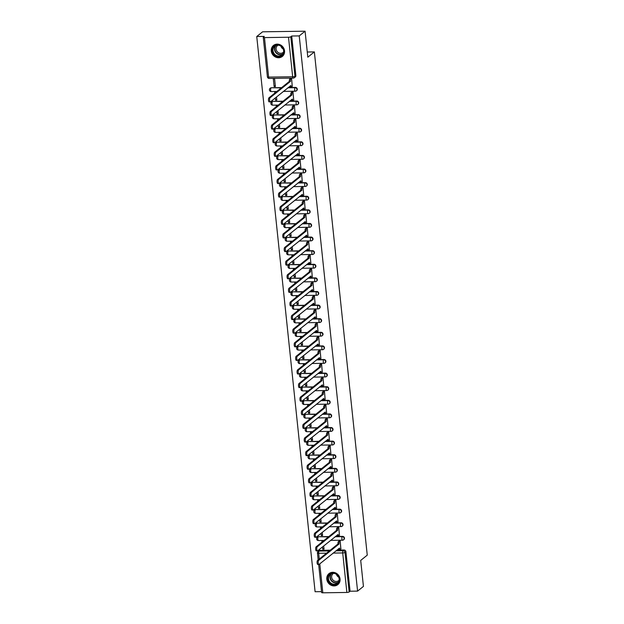 <?xml version="1.0" encoding="UTF-8"?>
<svg xmlns="http://www.w3.org/2000/svg" width="624" height="624" viewBox="0 0 624 624"><rect width="100%" height="100%" fill="white"/><g stroke="black" fill="none" stroke-linecap="round" stroke-linejoin="round"><path stroke-width="0.94" d="M296.556 90.683A1.81 1.646 -128.8 0 0 295.409 87.415L295.09 87.672A1.81 1.646 51.2 0 1 296.4 90.823A1.81 1.646 51.2 0 1 295.456 91.159A1.81 0.616 -90.8 0 1 295.292 91.221A1.81 0.616 -90.8 0 1 294.684 89.887A1.81 0.616 89.2 0 1 295.09 87.672L287.929 87.773M297.983 104.286A1.81 1.646 -128.8 0 0 296.837 101.018L296.517 101.275A1.81 1.646 51.2 0 1 297.835 104.426A1.81 1.646 51.2 0 1 296.884 104.762A1.81 0.616 -90.8 0 1 296.728 104.832A1.81 0.616 -90.8 0 1 296.111 103.49A1.81 0.616 89.2 0 1 296.517 101.275L289.357 101.377M299.419 117.889A1.81 1.646 -128.8 0 0 298.272 114.621L297.944 114.878A1.81 1.646 51.2 0 1 299.263 118.037A1.81 1.646 51.2 0 1 298.311 118.373A1.81 0.616 -90.8 0 1 298.155 118.435A1.81 0.616 -90.8 0 1 297.539 117.101A1.81 0.616 89.2 0 1 297.944 114.878L290.784 114.988M300.846 131.5A1.81 1.646 -128.8 0 0 299.699 128.224L299.38 128.489A1.81 1.646 51.2 0 1 300.69 131.641A1.81 1.646 51.2 0 1 299.746 131.976A1.81 0.616 -90.8 0 1 299.582 132.038A1.81 0.616 -90.8 0 1 298.974 130.705A1.81 0.616 89.2 0 1 299.38 128.489L292.219 128.591M302.273 145.103A1.81 1.646 -128.8 0 0 301.127 141.835L300.807 142.093A1.81 1.646 51.2 0 1 302.125 145.244A1.81 1.646 51.2 0 1 301.174 145.579A1.81 0.616 -90.8 0 1 301.018 145.642A1.81 0.616 -90.8 0 1 300.401 144.308A1.81 0.616 89.2 0 1 300.807 142.093L293.647 142.194M303.709 158.707A1.81 1.646 -128.8 0 0 302.562 155.438L302.234 155.696A1.81 1.646 51.2 0 1 303.553 158.847A1.81 1.646 51.2 0 1 302.601 159.19A1.81 0.616 -90.8 0 1 302.445 159.253A1.81 0.616 -90.8 0 1 301.829 157.919A1.81 0.616 89.2 0 1 302.234 155.696L295.074 155.805M305.136 172.318A1.81 1.646 -128.8 0 0 303.989 169.042L303.67 169.307A1.81 1.646 51.2 0 1 304.98 172.458A1.81 1.646 51.2 0 1 304.036 172.793A1.81 0.616 -90.8 0 1 303.872 172.856A1.81 0.616 -90.8 0 1 303.264 171.522A1.81 0.616 89.2 0 1 303.67 169.307L296.509 169.408M306.563 185.921A1.81 1.646 -128.8 0 0 305.417 182.653L305.097 182.91A1.81 1.646 51.2 0 1 306.415 186.061A1.81 1.646 51.2 0 1 305.464 186.397A1.81 0.616 -90.8 0 1 305.308 186.459A1.81 0.616 -90.8 0 1 304.691 185.125A1.81 0.616 89.2 0 1 305.097 182.91L297.937 183.011M307.999 199.524A1.81 1.646 -128.8 0 0 306.852 196.256L306.524 196.513A1.81 1.646 51.2 0 1 307.843 199.664A1.81 1.646 51.2 0 1 306.891 200A1.81 0.616 -90.8 0 1 306.735 200.07A1.81 0.616 -90.8 0 1 306.119 198.728A1.81 0.616 89.2 0 1 306.524 196.513L299.364 196.615M309.426 213.127A1.81 1.646 -128.8 0 0 308.279 209.859L307.96 210.116A1.81 1.646 51.2 0 1 309.27 213.275A1.81 1.646 51.2 0 1 308.326 213.611A1.81 0.616 -90.8 0 1 308.162 213.673A1.81 0.616 -90.8 0 1 307.554 212.339A1.81 0.616 89.2 0 1 307.96 210.116L300.799 210.226M310.853 226.738A1.81 1.646 -128.8 0 0 309.707 223.462L309.387 223.727A1.81 1.646 51.2 0 1 310.705 226.879A1.81 1.646 51.2 0 1 309.754 227.214A1.81 0.616 -90.8 0 1 309.598 227.276A1.81 0.616 -90.8 0 1 308.981 225.943A1.81 0.616 89.2 0 1 309.387 223.727L302.227 223.829M312.289 240.341A1.81 1.646 -128.8 0 0 311.142 237.073L310.814 237.331A1.81 1.646 51.2 0 1 312.133 240.482A1.81 1.646 51.2 0 1 311.181 240.817A1.81 0.616 -90.8 0 1 311.025 240.88A1.81 0.616 -90.8 0 1 310.409 239.546A1.81 0.616 89.2 0 1 310.814 237.331L303.654 237.432M313.716 253.945A1.81 1.646 -128.8 0 0 312.569 250.676L312.25 250.934A1.81 1.646 51.2 0 1 313.56 254.085A1.81 1.646 51.2 0 1 312.616 254.428A1.81 0.616 -90.8 0 1 312.452 254.491A1.81 0.616 -90.8 0 1 311.844 253.157A1.81 0.616 89.2 0 1 312.25 250.934L305.089 251.043M315.143 267.556A1.81 1.646 -128.8 0 0 313.997 264.28L313.677 264.545A1.81 1.646 51.2 0 1 314.995 267.696A1.81 1.646 51.2 0 1 314.044 268.031A1.81 0.616 -90.8 0 1 313.888 268.094A1.81 0.616 -90.8 0 1 313.271 266.76A1.81 0.616 89.2 0 1 313.677 264.545L306.517 264.646M316.579 281.159A1.81 1.646 -128.8 0 0 315.432 277.883L315.104 278.148A1.81 1.646 51.2 0 1 316.423 281.299A1.81 1.646 51.2 0 1 315.471 281.635A1.81 0.616 -90.8 0 1 315.315 281.697A1.81 0.616 -90.8 0 1 314.699 280.363A1.81 0.616 89.2 0 1 315.104 278.148L307.944 278.249M318.006 294.762A1.81 1.646 -128.8 0 0 316.859 291.494L316.54 291.751A1.81 1.646 51.2 0 1 317.85 294.902A1.81 1.646 51.2 0 1 316.906 295.238A1.81 0.616 -90.8 0 1 316.742 295.3A1.81 0.616 -90.8 0 1 316.134 293.966A1.81 0.616 89.2 0 1 316.54 291.751L309.379 291.853M319.433 308.365A1.81 1.646 -128.8 0 0 318.287 305.097L317.967 305.354A1.81 1.646 51.2 0 1 319.285 308.513A1.81 1.646 51.2 0 1 318.334 308.849A1.81 0.616 -90.8 0 1 318.178 308.911A1.81 0.616 -90.8 0 1 317.561 307.577A1.81 0.616 89.2 0 1 317.967 305.354L310.807 305.464M320.869 321.976A1.81 1.646 -128.8 0 0 319.722 318.7L319.394 318.965A1.81 1.646 51.2 0 1 320.713 322.117A1.81 1.646 51.2 0 1 319.761 322.452A1.81 0.616 -90.8 0 1 319.605 322.514A1.81 0.616 -90.8 0 1 318.989 321.181A1.81 0.616 89.2 0 1 319.394 318.965L312.234 319.067M322.296 335.579A1.81 1.646 -128.8 0 0 321.149 332.311L320.83 332.569A1.81 1.646 51.2 0 1 322.14 335.72A1.81 1.646 51.2 0 1 321.196 336.055A1.81 0.616 -90.8 0 1 321.032 336.118A1.81 0.616 -90.8 0 1 320.424 334.784A1.81 0.616 89.2 0 1 320.83 332.569L313.669 332.67M323.723 349.183A1.81 1.646 -128.8 0 0 322.577 345.914L322.257 346.172A1.81 1.646 51.2 0 1 323.575 349.323A1.81 1.646 51.2 0 1 322.624 349.666A1.81 0.616 -90.8 0 1 322.468 349.729A1.81 0.616 -90.8 0 1 321.851 348.395A1.81 0.616 89.2 0 1 322.257 346.172L315.097 346.273M325.159 362.794A1.81 1.646 -128.8 0 0 324.012 359.518L323.684 359.783A1.81 1.646 51.2 0 1 325.003 362.934A1.81 1.646 51.2 0 1 324.051 363.269A1.81 0.616 -90.8 0 1 323.895 363.332A1.81 0.616 -90.8 0 1 323.279 361.998A1.81 0.616 89.2 0 1 323.684 359.783L316.524 359.884M326.586 376.397A1.81 1.646 -128.8 0 0 325.439 373.121L325.12 373.386A1.81 1.646 51.2 0 1 326.43 376.537A1.81 1.646 51.2 0 1 325.486 376.873A1.81 0.616 -90.8 0 1 325.322 376.935A1.81 0.616 -90.8 0 1 324.714 375.601A1.81 0.616 89.2 0 1 325.12 373.386L317.959 373.487M328.013 390A1.81 1.646 -128.8 0 0 326.867 386.732L326.547 386.989A1.81 1.646 51.2 0 1 327.865 390.14A1.81 1.646 51.2 0 1 326.914 390.476A1.81 0.616 -90.8 0 1 326.758 390.538A1.81 0.616 -90.8 0 1 326.141 389.204A1.81 0.616 89.2 0 1 326.547 386.989L319.387 387.091M329.449 403.603A1.81 1.646 -128.8 0 0 328.302 400.335L327.974 400.592A1.81 1.646 51.2 0 1 329.293 403.751A1.81 1.646 51.2 0 1 328.341 404.087A1.81 0.616 -90.8 0 1 328.185 404.149A1.81 0.616 -90.8 0 1 327.569 402.815A1.81 0.616 89.2 0 1 327.974 400.592L320.814 400.702M330.876 417.214A1.81 1.646 -128.8 0 0 329.729 413.938L329.41 414.203A1.81 1.646 51.2 0 1 330.72 417.355A1.81 1.646 51.2 0 1 329.776 417.69A1.81 0.616 -90.8 0 1 329.612 417.752A1.81 0.616 -90.8 0 1 329.004 416.419A1.81 0.616 89.2 0 1 329.41 414.203L322.249 414.305M332.303 430.817A1.81 1.646 -128.8 0 0 331.157 427.549L330.837 427.807A1.81 1.646 51.2 0 1 332.155 430.958A1.81 1.646 51.2 0 1 331.204 431.293A1.81 0.616 -90.8 0 1 331.048 431.356A1.81 0.616 -90.8 0 1 330.431 430.022A1.81 0.616 89.2 0 1 330.837 427.807L323.677 427.908M333.739 444.421A1.81 1.646 -128.8 0 0 332.592 441.152L332.264 441.41A1.81 1.646 51.2 0 1 333.583 444.561A1.81 1.646 51.2 0 1 332.631 444.896A1.81 0.616 -90.8 0 1 332.475 444.967A1.81 0.616 -90.8 0 1 331.859 443.633A1.81 0.616 89.2 0 1 332.264 441.41L325.104 441.511M335.166 458.032A1.81 1.646 -128.8 0 0 334.019 454.756L333.7 455.021A1.81 1.646 51.2 0 1 335.01 458.172A1.81 1.646 51.2 0 1 334.066 458.507A1.81 0.616 -90.8 0 1 333.902 458.57A1.81 0.616 -90.8 0 1 333.294 457.236A1.81 0.616 89.2 0 1 333.7 455.021L326.539 455.122M336.593 471.635A1.81 1.646 -128.8 0 0 335.447 468.359L335.127 468.624A1.81 1.646 51.2 0 1 336.445 471.775A1.81 1.646 51.2 0 1 335.494 472.111A1.81 0.616 -90.8 0 1 335.338 472.173A1.81 0.616 -90.8 0 1 334.721 470.839A1.81 0.616 89.2 0 1 335.127 468.624L327.967 468.725M338.029 485.238A1.81 1.646 -128.8 0 0 336.882 481.97L336.554 482.227A1.81 1.646 51.2 0 1 337.873 485.378A1.81 1.646 51.2 0 1 336.921 485.714A1.81 0.616 -90.8 0 1 336.765 485.776A1.81 0.616 -90.8 0 1 336.149 484.442A1.81 0.616 89.2 0 1 336.554 482.227L329.394 482.329M339.456 498.841A1.81 1.646 -128.8 0 0 338.309 495.573L337.99 495.83A1.81 1.646 51.2 0 1 339.3 498.982A1.81 1.646 51.2 0 1 338.356 499.325A1.81 0.616 -90.8 0 1 338.192 499.387A1.81 0.616 -90.8 0 1 337.584 498.053A1.81 0.616 89.2 0 1 337.99 495.83L330.821 495.94M340.883 512.452A1.81 1.646 -128.8 0 0 339.737 509.176L339.417 509.441A1.81 1.646 51.2 0 1 340.735 512.593A1.81 1.646 51.2 0 1 339.784 512.928A1.81 0.616 -90.8 0 1 339.628 512.99A1.81 0.616 -90.8 0 1 339.011 511.657A1.81 0.616 89.2 0 1 339.417 509.441L332.257 509.543M342.319 526.055A1.81 1.646 -128.8 0 0 341.172 522.787L340.844 523.045A1.81 1.646 51.2 0 1 342.163 526.196A1.81 1.646 51.2 0 1 341.211 526.531A1.81 0.616 -90.8 0 1 341.055 526.594A1.81 0.616 -90.8 0 1 340.439 525.26A1.81 0.616 89.2 0 1 340.844 523.045L333.684 523.146M343.746 539.659A1.81 1.646 -128.8 0 0 342.599 536.39L342.28 536.648A1.81 1.646 51.2 0 1 343.59 539.799A1.81 1.646 51.2 0 1 342.646 540.134A1.81 0.616 -90.8 0 1 342.482 540.205A1.81 0.616 -90.8 0 1 341.874 538.871A1.81 0.616 89.2 0 1 342.28 536.648L335.111 536.749M326.797 579.205A7.051 6.404 -128.8 0 0 331.016 585.195A7.051 6.404 -128.8 0 0 337.841 584.602A7.051 6.404 -128.8 0 0 340.049 579.01A7.051 6.404 -128.8 0 0 335.829 573.019A7.051 6.404 -128.8 0 0 329.004 573.62A7.051 6.404 -128.8 0 0 326.797 579.205M271.284 51.035A7.051 6.404 -128.8 0 0 275.504 57.026A7.051 6.404 -128.8 0 0 282.329 56.433A7.051 6.404 -128.8 0 0 284.536 50.848A7.051 6.404 -128.8 0 0 280.316 44.85A7.051 6.404 -128.8 0 0 273.491 45.451A7.051 6.404 -128.8 0 0 271.284 51.035M305.081 31.2L307.811 57.19L314.363 51.909L367.255 555.142L360.703 560.414L363.433 586.404L357.583 591.115L299.231 35.911L305.081 31.2L262.595 31.808L256.745 36.52L315.097 591.724L321.516 591.63M256.745 36.52L264.264 36.41L263.351 37.144A1.81 0.437 -6 0 0 263.258 37.307A1.81 0.437 -6 0 0 264.467 37.596L288.514 37.245A1.81 0.437 -6 0 0 290.8 36.754L294.949 76.261A1.81 1.646 51.2 0 1 293.436 78.031A1.81 0.616 89.2 0 1 293.28 78.094A1.81 1.81 0 0 0 294.388 77.688L295.3 76.955A1.81 1.646 51.2 0 0 295.862 75.527L294.949 76.261A1.81 0.437 -6 0 1 292.664 76.76L288.514 37.245M299.231 35.911L291.712 36.02L290.8 36.754M317.554 552.841A1.81 1.646 51.2 0 1 318.123 551.413L319.036 550.68A1.81 1.646 51.2 0 1 319.979 550.345L330.26 550.196M336.866 550.095L344.027 549.994L343.122 550.727A1.81 1.646 51.2 0 1 345.002 552.451L349.151 591.958A1.81 0.437 174 0 1 346.866 592.457L322.819 592.8A1.81 0.437 174 0 1 321.61 592.519L318.661 564.478M349.151 591.958L350.064 591.224L357.583 591.115M340.876 548.902L340.197 541.055L338.933 541.18M322.975 541.304L321.929 541.32L322.007 542.084M321.087 533.294L321.321 535.564L322.499 534.612M321.321 535.564L322.6 535.54L322.265 532.342M339.448 535.298L338.77 527.452L337.506 527.569M321.547 527.693L320.494 527.709L320.58 528.473M319.652 519.691L319.894 521.953L321.071 521.009M319.894 521.953L321.165 521.937L320.83 518.739M338.013 521.695L337.334 513.841L336.071 513.965M320.12 514.09L319.067 514.106L319.145 514.87M318.224 506.08L318.466 508.349L319.636 507.398M318.466 508.349L319.738 508.334L319.402 505.136M336.586 508.092L335.907 500.237L334.643 500.362M318.685 500.487L317.639 500.503L317.717 501.267M316.797 492.476L317.031 494.746L318.209 493.795M317.031 494.746L318.31 494.723L317.975 491.533M335.158 494.481L334.48 486.634L333.216 486.759M317.257 486.876L316.204 486.892L316.29 487.656M315.362 478.873L315.604 481.135L316.781 480.191M315.604 481.135L316.875 481.12L316.54 477.922M333.723 480.878L333.044 473.023L331.781 473.148M315.83 473.273L314.777 473.288L314.855 474.053M313.934 465.27L314.176 467.532L315.346 466.588M314.176 467.532L315.448 467.516L315.112 464.318M332.296 467.275L331.617 459.42L330.353 459.545M314.395 459.67L313.349 459.685L313.427 460.45M312.507 451.659L312.741 453.929L313.919 452.977M312.741 453.929L314.02 453.913L313.685 450.715M330.868 453.664L330.19 445.817L328.926 445.942M312.967 446.066L311.914 446.082L312 446.846M311.072 438.056L311.314 440.326L312.491 439.374M311.314 440.326L312.585 440.302L312.25 437.104M329.433 440.06L328.754 432.214L327.491 432.331M311.54 432.455L310.487 432.471L310.565 433.235M309.644 424.453L309.886 426.715L311.056 425.771M309.886 426.715L311.158 426.699L310.822 423.501M328.006 426.457L327.327 418.603L326.063 418.727M310.105 418.852L309.059 418.868L309.137 419.632M308.217 410.842L308.451 413.111L309.629 412.168M308.451 413.111L309.73 413.096L309.395 409.898M326.578 412.854L325.9 404.999L324.636 405.124M308.677 405.249L307.624 405.265L307.71 406.029M306.782 397.238L307.024 399.508L308.201 398.557M307.024 399.508L308.295 399.485L307.96 396.295M325.143 399.243L324.464 391.396L323.201 391.521M307.25 391.638L306.197 391.654L306.275 392.426M305.354 383.635L305.596 385.897L306.766 384.953M305.596 385.897L306.868 385.882L306.532 382.684M323.716 385.64L323.037 377.785L321.773 377.91M305.815 378.035L304.769 378.05L304.847 378.815M303.927 370.032L304.161 372.294L305.339 371.35M304.161 372.294L305.44 372.278L305.105 369.08M322.288 372.037L321.61 364.182L320.346 364.307M304.387 364.432L303.334 364.447L303.42 365.212M302.492 356.421L302.734 358.691L303.911 357.739M302.734 358.691L304.005 358.675L303.67 355.477M320.853 358.426L320.174 350.579L318.911 350.704M302.96 350.828L301.907 350.844L301.985 351.608M301.064 342.818L301.306 345.088L302.476 344.136M301.306 345.088L302.578 345.064L302.242 341.866M319.426 344.822L318.747 336.976L317.483 337.093M301.525 337.217L300.479 337.233L300.557 337.997M299.637 329.215L299.871 331.477L301.049 330.533M299.871 331.477L301.15 331.461L300.815 328.263M317.998 331.219L317.32 323.365L316.056 323.489M300.097 323.614L299.044 323.63L299.13 324.394M298.202 315.604L298.444 317.873L299.621 316.93M298.444 317.873L299.715 317.858L299.38 314.66M316.563 317.616L315.884 309.761L314.621 309.886M298.67 310.011L297.617 310.027L297.695 310.791M296.774 302L297.016 304.27L298.186 303.319M297.016 304.27L298.288 304.247L297.952 301.057M315.136 304.005L314.457 296.158L313.193 296.283M297.235 296.408L296.189 296.416L296.267 297.188M295.347 288.397L295.581 290.659L296.759 289.715M295.581 290.659L296.86 290.644L296.525 287.446M313.708 290.402L313.03 282.547L311.766 282.672M295.807 282.797L294.754 282.812L294.84 283.577M293.912 274.794L294.154 277.056L295.331 276.112M294.154 277.056L295.425 277.04L295.09 273.842M312.273 276.799L311.594 268.944L310.331 269.069M294.38 269.194L293.327 269.209L293.405 269.974M292.484 261.183L292.726 263.453L293.896 262.501M292.726 263.453L293.998 263.437L293.662 260.239M310.846 263.188L310.167 255.341L308.903 255.466M292.945 255.59L291.899 255.606L291.977 256.37M291.057 247.58L291.291 249.85L292.469 248.898M291.291 249.85L292.57 249.826L292.235 246.636M309.418 249.584L308.74 241.738L307.476 241.855M291.517 241.979L290.464 241.995L290.55 242.759M289.622 233.977L289.864 236.239L291.041 235.295M289.864 236.239L291.135 236.223L290.8 233.025M307.983 235.981L307.304 228.127L306.041 228.251M290.09 228.376L289.037 228.392L289.115 229.156M288.194 220.366L288.436 222.635L289.606 221.692M288.436 222.635L289.708 222.62L289.372 219.422M306.556 222.378L305.877 214.523L304.613 214.648M288.655 214.773L287.609 214.789L287.687 215.553M286.767 206.762L287.001 209.032L288.179 208.081M287.001 209.032L288.28 209.009L287.945 205.819M305.128 208.767L304.45 200.92L303.186 201.045M287.227 201.17L286.174 201.178L286.26 201.95M285.332 193.159L285.574 195.421L286.751 194.477M285.574 195.421L286.845 195.406L286.51 192.208M303.693 195.164L303.014 187.309L301.751 187.434M285.8 187.559L284.747 187.574L284.825 188.339M283.904 179.556L284.146 181.818L285.316 180.874M284.146 181.818L285.418 181.802L285.082 178.604M302.266 181.561L301.587 173.706L300.323 173.831M284.365 173.956L283.319 173.971L283.397 174.736M282.477 165.945L282.711 168.215L283.889 167.263M282.711 168.215L283.99 168.199L283.655 165.001M300.838 167.95L300.16 160.103L298.896 160.228M282.937 160.352L281.884 160.368L281.97 161.132M281.042 152.342L281.284 154.612L282.461 153.66M281.284 154.612L282.555 154.588L282.22 151.398M299.403 154.346L298.724 146.5L297.461 146.617M281.51 146.741L280.457 146.757L280.535 147.521M279.614 138.739L279.856 141.001L281.026 140.057M279.856 141.001L281.128 140.985L280.792 137.787M297.976 140.743L297.297 132.889L296.033 133.013M280.075 133.138L279.029 133.154L279.107 133.918M278.187 125.128L278.421 127.397L279.599 126.454M278.421 127.397L279.7 127.382L279.365 124.184M296.548 127.14L295.87 119.285L294.606 119.41M278.647 119.535L277.594 119.551L277.68 120.315M276.752 111.524L276.994 113.794L278.171 112.843M276.994 113.794L278.265 113.771L277.93 110.581M295.113 113.529L294.434 105.682L293.171 105.807M277.22 105.932L276.167 105.94L276.245 106.712M275.324 97.921L275.566 100.191L276.736 99.239M275.566 100.191L276.838 100.168L276.502 96.97M293.686 99.926L293.007 92.071L291.743 92.196M275.785 92.321L274.739 92.336L274.817 93.101M274.131 86.58L275.41 86.564L274.583 78.718L273.304 78.733L274.131 86.58L275.309 85.636M292.258 86.323L291.58 78.468L290.316 78.593M270.262 88.234A1.81 1.646 -128.8 0 1 271.362 87.758L281.642 87.61M288.249 87.516L295.409 87.415M271.69 101.837A1.81 1.646 -128.8 0 1 272.789 101.361L283.07 101.213M289.676 101.119L296.837 101.018M273.117 115.448A1.81 1.646 -128.8 0 1 274.225 114.964L284.505 114.824M291.112 114.722L298.272 114.621M274.552 129.051A1.81 1.646 -128.8 0 1 275.652 128.575L285.932 128.427M292.539 128.333L299.699 128.224M275.98 142.654A1.81 1.646 -128.8 0 1 277.079 142.178L287.36 142.03M293.966 141.937L301.127 141.835M277.407 156.265A1.81 1.646 -128.8 0 1 278.515 155.782L288.795 155.633M295.402 155.54L302.562 155.438M278.842 169.868A1.81 1.646 -128.8 0 1 279.942 169.393L290.222 169.244M296.829 169.143L303.989 169.042M280.27 183.472A1.81 1.646 -128.8 0 1 281.369 182.996L291.65 182.848M298.256 182.754L305.417 182.653M281.697 197.075A1.81 1.646 -128.8 0 1 282.805 196.599L293.085 196.451M299.692 196.357L306.852 196.256M283.132 210.686A1.81 1.646 -128.8 0 1 284.232 210.202L294.512 210.054M301.119 209.96L308.279 209.859M284.56 224.289A1.81 1.646 -128.8 0 1 285.659 223.813L295.94 223.665M302.546 223.571L309.707 223.462M285.987 237.892A1.81 1.646 -128.8 0 1 287.095 237.416L297.375 237.268M303.982 237.175L311.142 237.073M287.422 251.503A1.81 1.646 -128.8 0 1 288.522 251.02L298.802 250.871M305.409 250.778L312.569 250.676M288.85 265.106A1.81 1.646 -128.8 0 1 289.949 264.631L300.23 264.482M306.836 264.381L313.997 264.28M290.277 278.71A1.81 1.646 -128.8 0 1 291.385 278.234L301.665 278.086M308.272 277.992L315.432 277.883M291.712 292.313A1.81 1.646 -128.8 0 1 292.812 291.837L303.092 291.689M309.699 291.595L316.859 291.494M293.14 305.924A1.81 1.646 -128.8 0 1 294.239 305.44L304.52 305.292M311.126 305.198L318.287 305.097M294.567 319.527A1.81 1.646 -128.8 0 1 295.675 319.051L305.955 318.903M312.562 318.809L319.722 318.7M296.002 333.13A1.81 1.646 -128.8 0 1 297.102 332.654L307.382 332.506M313.989 332.413L321.149 332.311M297.43 346.741A1.81 1.646 -128.8 0 1 298.529 346.258L308.81 346.109M315.416 346.016L322.577 345.914M298.857 360.344A1.81 1.646 -128.8 0 1 299.965 359.869L310.245 359.72M316.852 359.619L324.012 359.518M300.292 373.948A1.81 1.646 -128.8 0 1 301.392 373.472L311.672 373.324M318.279 373.23L325.439 373.121M301.72 387.551A1.81 1.646 -128.8 0 1 302.819 387.075L313.1 386.927M319.706 386.833L326.867 386.732M303.147 401.162A1.81 1.646 -128.8 0 1 304.255 400.678L314.535 400.53M321.142 400.436L328.302 400.335M304.582 414.765A1.81 1.646 -128.8 0 1 305.682 414.289L315.962 414.141M322.569 414.047L329.729 413.938M306.01 428.368A1.81 1.646 -128.8 0 1 307.109 427.892L317.39 427.744M323.996 427.651L331.157 427.549M307.437 441.979A1.81 1.646 -128.8 0 1 308.545 441.496L318.825 441.347M325.432 441.254L332.592 441.152M308.872 455.582A1.81 1.646 -128.8 0 1 309.972 455.107L320.252 454.958M326.859 454.857L334.019 454.756M310.3 469.186A1.81 1.646 -128.8 0 1 311.399 468.71L321.68 468.562M328.286 468.468L335.447 468.359M311.727 482.789A1.81 1.646 -128.8 0 1 312.835 482.313L323.115 482.165M329.722 482.071L336.882 481.97M313.162 496.4A1.81 1.646 -128.8 0 1 314.262 495.916L324.542 495.768M331.149 495.674L338.309 495.573M314.59 510.003A1.81 1.646 -128.8 0 1 315.689 509.527L325.97 509.379M332.576 509.285L339.737 509.176M316.017 523.606A1.81 1.646 -128.8 0 1 317.125 523.13L327.405 522.982M334.012 522.889L341.172 522.787M317.452 537.217A1.81 1.646 -128.8 0 1 318.552 536.734L328.832 536.585M335.439 536.492L342.599 536.39M307.265 52.018L314.363 51.909M322.514 546.897L322.756 549.167L323.926 548.215M322.756 549.167L324.028 549.143L323.692 545.953M291.712 36.02L295.862 75.527M350.064 591.224L345.914 551.717A1.81 1.646 -128.8 0 0 344.027 549.994M340.174 541.055L339.495 541.593A1.81 0.616 89.2 0 0 339.097 543.816L337.99 543.832A1.81 0.616 -90.8 0 1 338.395 541.609L339.066 541.07M339.206 549.37A1.81 0.616 -90.8 0 1 339.05 549.44A1.81 0.616 -90.8 0 1 338.559 548.738M317.998 564.416A2.075 0.71 -90.8 0 1 317.819 564.494A2.075 0.71 -90.8 0 1 317.093 562.692A2.075 0.71 -90.8 0 1 317.577 560.407L338.005 543.956M339.105 543.941L318.685 560.391A2.075 0.71 89.2 0 0 318.193 562.676A2.075 0.71 89.2 0 0 318.919 564.47A2.075 0.71 89.2 0 0 319.106 564.4L339.542 548.083A1.81 0.616 89.2 0 0 340.158 549.416A1.81 0.616 89.2 0 0 340.314 549.354L341.008 548.8M338.738 527.452L338.068 527.99A1.81 0.616 89.2 0 0 337.662 530.205L336.562 530.221A1.81 0.616 -90.8 0 1 336.968 528.005L337.639 527.467M337.779 535.766A1.81 0.616 -90.8 0 1 337.623 535.829A1.81 0.616 -90.8 0 1 337.124 535.135M316.571 550.813A2.075 0.71 -90.8 0 1 316.391 550.883A2.075 0.71 -90.8 0 1 315.658 549.089A2.075 0.71 -90.8 0 1 316.15 546.803L336.57 530.353M337.678 530.338L317.249 546.788A2.075 0.71 89.2 0 0 316.766 549.073A2.075 0.71 89.2 0 0 317.491 550.867A2.075 0.71 89.2 0 0 317.671 550.797L338.114 534.479A1.81 0.616 89.2 0 0 338.731 535.813A1.81 0.616 89.2 0 0 338.887 535.751L339.581 535.189M337.311 513.841L336.64 514.387A1.81 0.616 89.2 0 0 336.235 516.602L335.127 516.617A1.81 0.616 -90.8 0 1 335.533 514.402L336.203 513.856M336.352 522.163A1.81 0.616 -90.8 0 1 336.196 522.226A1.81 0.616 -90.8 0 1 335.696 521.531M315.136 537.209A2.075 0.71 -90.8 0 1 314.956 537.28A2.075 0.71 -90.8 0 1 314.231 535.478A2.075 0.71 -90.8 0 1 314.714 533.192L335.143 516.75M336.25 516.734L315.822 533.177A2.075 0.71 89.2 0 0 315.338 535.462A2.075 0.71 89.2 0 0 316.064 537.264A2.075 0.71 89.2 0 0 316.243 537.194L336.687 520.876A1.81 0.616 89.2 0 0 337.295 522.21A1.81 0.616 89.2 0 0 337.451 522.148L338.153 521.586M331.328 584.056A6.1 5.546 51.2 0 1 328.38 576.046A6.1 5.546 51.2 0 1 335.993 573.784A6.1 5.546 51.2 0 1 338.933 581.794A6.1 5.546 51.2 0 1 331.328 584.056M335.962 574.041A5.647 5.132 -128.8 0 0 330.26 574.4A5.647 5.132 -128.8 0 0 331.648 583.557A5.647 5.132 -128.8 0 0 337.35 583.198A5.647 5.132 -128.8 0 0 335.962 574.041M338.746 577.2A4.446 4.04 51.2 0 1 336.422 574.314M339.074 580.195A4.446 4.04 51.2 0 1 338.598 580.648A4.446 4.04 51.2 0 1 334.113 580.928A4.446 4.04 51.2 0 1 333.021 573.721A4.446 4.04 51.2 0 1 333.567 573.355M329.854 573.05A7.004 6.365 -128.8 0 0 329.261 573.464A7.004 6.365 -128.8 0 0 330.977 584.821A7.004 6.365 -128.8 0 0 338.052 584.376A7.004 6.365 -128.8 0 0 338.582 583.892M275.816 55.887A6.1 5.546 51.2 0 1 272.867 47.876A6.1 5.546 51.2 0 1 280.472 45.614A6.1 5.546 51.2 0 1 283.421 53.625A6.1 5.546 51.2 0 1 275.816 55.887M280.449 45.872A5.647 5.132 -128.8 0 0 274.747 46.231A5.647 5.132 -128.8 0 0 276.136 55.388A5.647 5.132 -128.8 0 0 281.837 55.029A5.647 5.132 -128.8 0 0 280.449 45.872M283.226 49.031A4.446 4.04 51.2 0 1 280.909 46.153M283.561 52.026A4.446 4.04 51.2 0 1 283.085 52.478A4.446 4.04 51.2 0 1 278.6 52.767A4.446 4.04 51.2 0 1 277.508 45.552A4.446 4.04 51.2 0 1 278.054 45.185M274.342 44.881A7.004 6.365 -128.8 0 0 273.749 45.295A7.004 6.365 -128.8 0 0 275.465 56.651A7.004 6.365 -128.8 0 0 282.539 56.207A7.004 6.365 -128.8 0 0 283.07 55.723M335.884 500.237L335.205 500.776A1.81 0.616 89.2 0 0 334.807 502.999L333.7 503.014A1.81 0.616 -90.8 0 1 334.105 500.791L334.776 500.253M334.916 508.56A1.81 0.616 -90.8 0 1 334.76 508.622A1.81 0.616 -90.8 0 1 334.269 507.92M313.708 523.598A2.075 0.71 -90.8 0 1 313.529 523.676A2.075 0.71 -90.8 0 1 312.803 521.875A2.075 0.71 -90.8 0 1 313.287 519.589L333.715 503.147M334.815 503.123L314.395 519.574A2.075 0.71 89.2 0 0 313.903 521.859A2.075 0.71 89.2 0 0 314.629 523.661A2.075 0.71 89.2 0 0 314.816 523.583L335.252 507.273A1.81 0.616 89.2 0 0 335.868 508.607A1.81 0.616 89.2 0 0 336.024 508.544L336.718 507.983M334.448 486.634L333.778 487.172A1.81 0.616 89.2 0 0 333.372 489.388L332.272 489.403A1.81 0.616 -90.8 0 1 332.678 487.188L333.349 486.65M333.489 494.949A1.81 0.616 -90.8 0 1 333.333 495.011A1.81 0.616 -90.8 0 1 332.834 494.317M312.281 509.995A2.075 0.71 -90.8 0 1 312.101 510.065A2.075 0.71 -90.8 0 1 311.368 508.271A2.075 0.71 -90.8 0 1 311.86 505.986L332.28 489.536M333.388 489.52L312.959 505.97A2.075 0.71 89.2 0 0 312.476 508.256A2.075 0.71 89.2 0 0 313.201 510.05A2.075 0.71 89.2 0 0 313.381 509.98L333.824 493.662A1.81 0.616 89.2 0 0 334.441 494.996A1.81 0.616 89.2 0 0 334.597 494.933L335.291 494.372M333.021 473.023L332.35 473.569A1.81 0.616 89.2 0 0 331.945 475.784L330.837 475.8A1.81 0.616 -90.8 0 1 331.243 473.585L331.913 473.039M332.062 481.346A1.81 0.616 -90.8 0 1 331.906 481.408A1.81 0.616 -90.8 0 1 331.406 480.714M310.846 496.392A2.075 0.71 -90.8 0 1 310.666 496.462A2.075 0.71 -90.8 0 1 309.941 494.668A2.075 0.71 -90.8 0 1 310.424 492.375L330.853 475.933M331.96 475.917L311.532 492.359A2.075 0.71 89.2 0 0 311.048 494.645A2.075 0.71 89.2 0 0 311.774 496.447A2.075 0.71 89.2 0 0 311.953 496.376L332.397 480.059A1.81 0.616 89.2 0 0 333.005 481.393A1.81 0.616 89.2 0 0 333.161 481.33L333.863 480.769M331.594 459.42L330.915 459.966A1.81 0.616 89.2 0 0 330.517 462.181L329.41 462.197A1.81 0.616 -90.8 0 1 329.815 459.982L330.486 459.436M330.626 467.743A1.81 0.616 -90.8 0 1 330.47 467.805A1.81 0.616 -90.8 0 1 329.979 467.111M309.418 482.789A2.075 0.71 -90.8 0 1 309.239 482.859A2.075 0.71 -90.8 0 1 308.513 481.057A2.075 0.71 -90.8 0 1 308.997 478.772L329.425 462.329M330.525 462.314L310.105 478.756A2.075 0.71 89.2 0 0 309.613 481.042A2.075 0.71 89.2 0 0 310.346 482.843A2.075 0.71 89.2 0 0 310.526 482.773L330.962 466.456A1.81 0.616 89.2 0 0 331.578 467.789A1.81 0.616 89.2 0 0 331.734 467.727L332.428 467.165M330.158 445.817L329.488 446.355A1.81 0.616 89.2 0 0 329.082 448.578L327.982 448.594A1.81 0.616 -90.8 0 1 328.388 446.371L329.059 445.832M329.199 454.132A1.81 0.616 -90.8 0 1 329.043 454.202A1.81 0.616 -90.8 0 1 328.544 453.5M307.991 469.178A2.075 0.71 -90.8 0 1 307.811 469.256A2.075 0.71 -90.8 0 1 307.078 467.454A2.075 0.71 -90.8 0 1 307.57 465.169L327.99 448.718M329.098 448.703L308.669 465.153A2.075 0.71 89.2 0 0 308.186 467.438A2.075 0.71 89.2 0 0 308.911 469.24A2.075 0.71 89.2 0 0 309.091 469.162L329.534 452.845A1.81 0.616 89.2 0 0 330.151 454.178A1.81 0.616 89.2 0 0 330.307 454.116L331.001 453.562M328.731 432.214L328.06 432.752A1.81 0.616 89.2 0 0 327.655 434.967L326.547 434.983A1.81 0.616 -90.8 0 1 326.953 432.767L327.623 432.229M327.772 440.528A1.81 0.616 -90.8 0 1 327.616 440.591A1.81 0.616 -90.8 0 1 327.116 439.897M306.556 455.575A2.075 0.71 -90.8 0 1 306.376 455.645A2.075 0.71 -90.8 0 1 305.651 453.851A2.075 0.71 -90.8 0 1 306.134 451.565L326.563 435.115M327.67 435.1L307.242 451.55A2.075 0.71 89.2 0 0 306.758 453.835A2.075 0.71 89.2 0 0 307.484 455.629A2.075 0.71 89.2 0 0 307.663 455.559L328.107 439.241A1.81 0.616 89.2 0 0 328.715 440.575A1.81 0.616 89.2 0 0 328.871 440.513L329.573 439.951M327.304 418.603L326.625 419.149A1.81 0.616 89.2 0 0 326.227 421.364L325.12 421.379A1.81 0.616 -90.8 0 1 325.525 419.164L326.196 418.618M326.336 426.925A1.81 0.616 -90.8 0 1 326.18 426.988A1.81 0.616 -90.8 0 1 325.689 426.293M305.128 441.971A2.075 0.71 -90.8 0 1 304.949 442.042A2.075 0.71 -90.8 0 1 304.223 440.24A2.075 0.71 -90.8 0 1 304.707 437.954L325.135 421.512M326.235 421.496L305.815 437.939A2.075 0.71 89.2 0 0 305.323 440.224A2.075 0.71 89.2 0 0 306.056 442.026A2.075 0.71 89.2 0 0 306.236 441.956L326.672 425.638A1.81 0.616 89.2 0 0 327.288 426.972A1.81 0.616 89.2 0 0 327.444 426.91L328.138 426.348M325.868 404.999L325.198 405.538A1.81 0.616 89.2 0 0 324.792 407.761L323.692 407.776A1.81 0.616 -90.8 0 1 324.098 405.553L324.769 405.015M324.909 413.322A1.81 0.616 -90.8 0 1 324.753 413.384A1.81 0.616 -90.8 0 1 324.254 412.682M303.701 428.36A2.075 0.71 -90.8 0 1 303.521 428.438A2.075 0.71 -90.8 0 1 302.788 426.637A2.075 0.71 -90.8 0 1 303.28 424.351L323.7 407.909M324.808 407.893L304.379 424.336A2.075 0.71 89.2 0 0 303.896 426.621A2.075 0.71 89.2 0 0 304.621 428.423A2.075 0.71 89.2 0 0 304.801 428.345L325.244 412.035A1.81 0.616 89.2 0 0 325.861 413.369A1.81 0.616 89.2 0 0 326.017 413.306L326.711 412.745M324.441 391.396L323.77 391.934A1.81 0.616 89.2 0 0 323.365 394.15L322.257 394.165A1.81 0.616 -90.8 0 1 322.663 391.95L323.333 391.412M323.482 399.711A1.81 0.616 -90.8 0 1 323.326 399.773A1.81 0.616 -90.8 0 1 322.826 399.079M302.266 414.757A2.075 0.71 -90.8 0 1 302.086 414.827A2.075 0.71 -90.8 0 1 301.361 413.033A2.075 0.71 -90.8 0 1 301.844 410.748L322.273 394.298M323.38 394.282L302.952 410.732A2.075 0.71 89.2 0 0 302.468 413.018A2.075 0.71 89.2 0 0 303.194 414.812A2.075 0.71 89.2 0 0 303.373 414.742L323.817 398.424A1.81 0.616 89.2 0 0 324.425 399.758A1.81 0.616 89.2 0 0 324.581 399.695L325.283 399.134M323.014 377.785L322.335 378.331A1.81 0.616 89.2 0 0 321.937 380.546L320.83 380.562A1.81 0.616 -90.8 0 1 321.235 378.347L321.906 377.801M322.046 386.108A1.81 0.616 -90.8 0 1 321.89 386.17A1.81 0.616 -90.8 0 1 321.399 385.476M300.838 401.154A2.075 0.71 -90.8 0 1 300.659 401.224A2.075 0.71 -90.8 0 1 299.933 399.43A2.075 0.71 -90.8 0 1 300.417 397.145L320.845 380.695M321.945 380.679L301.525 397.121A2.075 0.71 89.2 0 0 301.033 399.407A2.075 0.71 89.2 0 0 301.766 401.209A2.075 0.71 89.2 0 0 301.946 401.138L322.382 384.821A1.81 0.616 89.2 0 0 322.998 386.155A1.81 0.616 89.2 0 0 323.154 386.092L323.848 385.531M321.578 364.182L320.908 364.728A1.81 0.616 89.2 0 0 320.502 366.943L319.402 366.959A1.81 0.616 -90.8 0 1 319.808 364.744L320.479 364.198M320.619 372.505A1.81 0.616 -90.8 0 1 320.463 372.567A1.81 0.616 -90.8 0 1 319.964 371.873M299.411 387.551A2.075 0.71 -90.8 0 1 299.231 387.621A2.075 0.71 -90.8 0 1 298.498 385.819A2.075 0.71 -90.8 0 1 298.99 383.534L319.41 367.091M320.518 367.076L300.089 383.518A2.075 0.71 89.2 0 0 299.606 385.804A2.075 0.71 89.2 0 0 300.331 387.605A2.075 0.71 89.2 0 0 300.511 387.535L320.954 371.218A1.81 0.616 89.2 0 0 321.571 372.551A1.81 0.616 89.2 0 0 321.727 372.489L322.421 371.927M320.151 350.579L319.48 351.117A1.81 0.616 89.2 0 0 319.075 353.34L317.967 353.356A1.81 0.616 -90.8 0 1 318.373 351.133L319.043 350.594M319.192 358.894A1.81 0.616 -90.8 0 1 319.036 358.964A1.81 0.616 -90.8 0 1 318.536 358.262M297.976 373.94A2.075 0.71 -90.8 0 1 297.796 374.018A2.075 0.71 -90.8 0 1 297.071 372.216A2.075 0.71 -90.8 0 1 297.554 369.931L317.983 353.48M319.09 353.465L298.662 369.915A2.075 0.71 89.2 0 0 298.178 372.2A2.075 0.71 89.2 0 0 298.904 374.002A2.075 0.71 89.2 0 0 299.083 373.924L319.527 357.607A1.81 0.616 89.2 0 0 320.135 358.948A1.81 0.616 89.2 0 0 320.291 358.878L320.993 358.324M318.724 336.976L318.045 337.514A1.81 0.616 89.2 0 0 317.647 339.729L316.54 339.745A1.81 0.616 -90.8 0 1 316.945 337.529L317.616 336.991M317.756 345.29A1.81 0.616 -90.8 0 1 317.6 345.353A1.81 0.616 -90.8 0 1 317.109 344.659M296.548 360.337A2.075 0.71 -90.8 0 1 296.369 360.407A2.075 0.71 -90.8 0 1 295.643 358.613A2.075 0.71 -90.8 0 1 296.127 356.327L316.555 339.877M317.655 339.862L297.235 356.312A2.075 0.71 89.2 0 0 296.743 358.597A2.075 0.71 89.2 0 0 297.476 360.391A2.075 0.71 89.2 0 0 297.656 360.321L318.092 344.003A1.81 0.616 89.2 0 0 318.708 345.337A1.81 0.616 89.2 0 0 318.864 345.275L319.558 344.713M317.288 323.365L316.618 323.911A1.81 0.616 89.2 0 0 316.212 326.126L315.112 326.141A1.81 0.616 -90.8 0 1 315.518 323.926L316.189 323.38M316.329 331.687A1.81 0.616 -90.8 0 1 316.173 331.75A1.81 0.616 -90.8 0 1 315.674 331.055M295.121 346.733A2.075 0.71 -90.8 0 1 294.941 346.804A2.075 0.71 -90.8 0 1 294.208 345.002A2.075 0.71 -90.8 0 1 294.7 342.716L315.12 326.274M316.228 326.258L295.799 342.701A2.075 0.71 89.2 0 0 295.316 344.986A2.075 0.71 89.2 0 0 296.041 346.788A2.075 0.71 89.2 0 0 296.221 346.718L316.664 330.4A1.81 0.616 89.2 0 0 317.281 331.734A1.81 0.616 89.2 0 0 317.437 331.672L318.131 331.11M315.861 309.761L315.19 310.3A1.81 0.616 89.2 0 0 314.785 312.523L313.677 312.538A1.81 0.616 -90.8 0 1 314.083 310.315L314.753 309.777M314.902 318.084A1.81 0.616 -90.8 0 1 314.746 318.146A1.81 0.616 -90.8 0 1 314.246 317.444M293.686 333.122A2.075 0.71 -90.8 0 1 293.506 333.2A2.075 0.71 -90.8 0 1 292.781 331.399A2.075 0.71 -90.8 0 1 293.264 329.113L313.693 312.671M314.8 312.655L294.372 329.098A2.075 0.71 89.2 0 0 293.888 331.383A2.075 0.71 89.2 0 0 294.614 333.185A2.075 0.71 89.2 0 0 294.793 333.107L315.237 316.797A1.81 0.616 89.2 0 0 315.845 318.131A1.81 0.616 89.2 0 0 316.001 318.068L316.703 317.507M314.434 296.158L313.755 296.696A1.81 0.616 89.2 0 0 313.357 298.912L312.25 298.935A1.81 0.616 -90.8 0 1 312.655 296.712L313.326 296.174M313.466 304.473A1.81 0.616 -90.8 0 1 313.31 304.535A1.81 0.616 -90.8 0 1 312.819 303.841M292.258 319.519A2.075 0.71 -90.8 0 1 292.079 319.589A2.075 0.71 -90.8 0 1 291.353 317.795A2.075 0.71 -90.8 0 1 291.837 315.51L312.265 299.06M313.365 299.044L292.945 315.494A2.075 0.71 89.2 0 0 292.453 317.78A2.075 0.71 89.2 0 0 293.186 319.574A2.075 0.71 89.2 0 0 293.366 319.504L313.802 303.186A1.81 0.616 89.2 0 0 314.418 304.52A1.81 0.616 89.2 0 0 314.574 304.457L315.268 303.896M312.998 282.547L312.328 283.093A1.81 0.616 89.2 0 0 311.922 285.308L310.822 285.324A1.81 0.616 -90.8 0 1 311.228 283.109L311.899 282.571M312.039 290.87A1.81 0.616 -90.8 0 1 311.883 290.932A1.81 0.616 -90.8 0 1 311.384 290.238M290.831 305.916A2.075 0.71 -90.8 0 1 290.651 305.986A2.075 0.71 -90.8 0 1 289.918 304.192A2.075 0.71 -90.8 0 1 290.41 301.907L310.83 285.457M311.938 285.441L291.509 301.891A2.075 0.71 89.2 0 0 291.026 304.177A2.075 0.71 89.2 0 0 291.751 305.971A2.075 0.71 89.2 0 0 291.931 305.9L312.374 289.583A1.81 0.616 89.2 0 0 312.991 290.917A1.81 0.616 89.2 0 0 313.147 290.854L313.841 290.293M311.571 268.944L310.9 269.49A1.81 0.616 89.2 0 0 310.495 271.705L309.387 271.721A1.81 0.616 -90.8 0 1 309.793 269.506L310.463 268.96M310.612 277.267A1.81 0.616 -90.8 0 1 310.456 277.329A1.81 0.616 -90.8 0 1 309.956 276.635M289.396 292.313A2.075 0.71 -90.8 0 1 289.216 292.383A2.075 0.71 -90.8 0 1 288.491 290.581A2.075 0.71 -90.8 0 1 288.974 288.296L309.403 271.853M310.51 271.838L290.082 288.28A2.075 0.71 89.2 0 0 289.598 290.566A2.075 0.71 89.2 0 0 290.324 292.367A2.075 0.71 89.2 0 0 290.503 292.297L310.947 275.98A1.81 0.616 89.2 0 0 311.555 277.313A1.81 0.616 89.2 0 0 311.711 277.251L312.413 276.689M310.144 255.341L309.465 255.879A1.81 0.616 89.2 0 0 309.067 258.102L307.96 258.118A1.81 0.616 -90.8 0 1 308.365 255.895L309.036 255.356M309.176 263.663A1.81 0.616 -90.8 0 1 309.02 263.726A1.81 0.616 -90.8 0 1 308.529 263.024M287.968 278.702A2.075 0.71 -90.8 0 1 287.789 278.78A2.075 0.71 -90.8 0 1 287.063 276.978A2.075 0.71 -90.8 0 1 287.547 274.693L307.975 258.242M309.075 258.227L288.655 274.677A2.075 0.71 89.2 0 0 288.163 276.962A2.075 0.71 89.2 0 0 288.896 278.764A2.075 0.71 89.2 0 0 289.076 278.686L309.512 262.376A1.81 0.616 89.2 0 0 310.128 263.71A1.81 0.616 89.2 0 0 310.284 263.64L310.978 263.086M308.708 241.738L308.038 242.276A1.81 0.616 89.2 0 0 307.632 244.491L306.532 244.507A1.81 0.616 -90.8 0 1 306.938 242.291L307.609 241.753M307.749 250.052A1.81 0.616 -90.8 0 1 307.593 250.115A1.81 0.616 -90.8 0 1 307.094 249.421M286.541 265.099A2.075 0.71 -90.8 0 1 286.361 265.169A2.075 0.71 -90.8 0 1 285.628 263.375A2.075 0.71 -90.8 0 1 286.12 261.089L306.54 244.639M307.648 244.624L287.219 261.074A2.075 0.71 89.2 0 0 286.736 263.359A2.075 0.71 89.2 0 0 287.461 265.153A2.075 0.71 89.2 0 0 287.641 265.083L308.084 248.765A1.81 0.616 89.2 0 0 308.701 250.099A1.81 0.616 89.2 0 0 308.857 250.037L309.551 249.475M307.281 228.127L306.61 228.673A1.81 0.616 89.2 0 0 306.205 230.888L305.097 230.903A1.81 0.616 -90.8 0 1 305.503 228.688L306.173 228.142M306.322 236.449A1.81 0.616 -90.8 0 1 306.166 236.512A1.81 0.616 -90.8 0 1 305.666 235.817M285.106 251.495A2.075 0.71 -90.8 0 1 284.926 251.566A2.075 0.71 -90.8 0 1 284.201 249.764A2.075 0.71 -90.8 0 1 284.684 247.478L305.113 231.036M306.22 231.02L285.792 247.463A2.075 0.71 89.2 0 0 285.308 249.748A2.075 0.71 89.2 0 0 286.034 251.55A2.075 0.71 89.2 0 0 286.213 251.48L306.657 235.162A1.81 0.616 89.2 0 0 307.265 236.496A1.81 0.616 89.2 0 0 307.421 236.434L308.123 235.872M305.854 214.523L305.175 215.062A1.81 0.616 89.2 0 0 304.777 217.285L303.67 217.3A1.81 0.616 -90.8 0 1 304.075 215.085L304.746 214.539M304.886 222.846A1.81 0.616 -90.8 0 1 304.73 222.908A1.81 0.616 -90.8 0 1 304.239 222.206M283.678 237.884A2.075 0.71 -90.8 0 1 283.499 237.962A2.075 0.71 -90.8 0 1 282.773 236.161A2.075 0.71 -90.8 0 1 283.257 233.875L303.685 217.433M304.785 217.417L284.365 233.86A2.075 0.71 89.2 0 0 283.873 236.145A2.075 0.71 89.2 0 0 284.606 237.947A2.075 0.71 89.2 0 0 284.786 237.869L305.222 221.559A1.81 0.616 89.2 0 0 305.838 222.893A1.81 0.616 89.2 0 0 305.994 222.83L306.688 222.269M304.418 200.92L303.748 201.458A1.81 0.616 89.2 0 0 303.342 203.681L302.242 203.697A1.81 0.616 -90.8 0 1 302.648 201.474L303.319 200.936M303.459 209.235A1.81 0.616 -90.8 0 1 303.303 209.297A1.81 0.616 -90.8 0 1 302.804 208.603M282.251 224.281A2.075 0.71 -90.8 0 1 282.071 224.351A2.075 0.71 -90.8 0 1 281.338 222.557A2.075 0.71 -90.8 0 1 281.83 220.272L302.25 203.822M303.358 203.806L282.929 220.256A2.075 0.71 89.2 0 0 282.446 222.542A2.075 0.71 89.2 0 0 283.171 224.336A2.075 0.71 89.2 0 0 283.351 224.266L303.794 207.948A1.81 0.616 89.2 0 0 304.411 209.282A1.81 0.616 89.2 0 0 304.567 209.219L305.261 208.666M302.991 187.317L302.32 187.855A1.81 0.616 89.2 0 0 301.915 190.07L300.807 190.086A1.81 0.616 -90.8 0 1 301.213 187.871L301.883 187.333M302.032 195.632A1.81 0.616 -90.8 0 1 301.876 195.694A1.81 0.616 -90.8 0 1 301.376 195M280.816 210.678A2.075 0.71 -90.8 0 1 280.636 210.748A2.075 0.71 -90.8 0 1 279.911 208.954A2.075 0.71 -90.8 0 1 280.394 206.669L300.823 190.219M301.93 190.203L281.502 206.653A2.075 0.71 89.2 0 0 281.018 208.939A2.075 0.71 89.2 0 0 281.744 210.733A2.075 0.71 89.2 0 0 281.923 210.662L302.367 194.345A1.81 0.616 89.2 0 0 302.975 195.679A1.81 0.616 89.2 0 0 303.131 195.616L303.833 195.055M301.564 173.706L300.893 174.252A1.81 0.616 89.2 0 0 300.487 176.467L299.38 176.483A1.81 0.616 -90.8 0 1 299.785 174.268L300.456 173.722M300.596 182.029A1.81 0.616 -90.8 0 1 300.44 182.091A1.81 0.616 -90.8 0 1 299.949 181.397M279.388 197.075A2.075 0.71 -90.8 0 1 279.209 197.145A2.075 0.71 -90.8 0 1 278.483 195.343A2.075 0.71 -90.8 0 1 278.967 193.058L299.395 176.615M300.495 176.6L280.075 193.042A2.075 0.71 89.2 0 0 279.583 195.328A2.075 0.71 89.2 0 0 280.316 197.129A2.075 0.71 89.2 0 0 280.496 197.059L300.932 180.742A1.81 0.616 89.2 0 0 301.548 182.075A1.81 0.616 89.2 0 0 301.704 182.013L302.398 181.451M300.128 160.103L299.458 160.641A1.81 0.616 89.2 0 0 299.052 162.864L297.952 162.88A1.81 0.616 -90.8 0 1 298.358 160.657L299.029 160.118M299.169 168.425A1.81 0.616 -90.8 0 1 299.013 168.488A1.81 0.616 -90.8 0 1 298.514 167.786M277.961 183.464A2.075 0.71 -90.8 0 1 277.781 183.542A2.075 0.71 -90.8 0 1 277.048 181.74A2.075 0.71 -90.8 0 1 277.54 179.455L297.96 163.004M299.068 162.989L278.639 179.439A2.075 0.71 89.2 0 0 278.156 181.724A2.075 0.71 89.2 0 0 278.881 183.526A2.075 0.71 89.2 0 0 279.061 183.448L299.504 167.138A1.81 0.616 89.2 0 0 300.121 168.472A1.81 0.616 89.2 0 0 300.277 168.402L300.971 167.848M298.701 146.5L298.03 147.038A1.81 0.616 89.2 0 0 297.625 149.253L296.517 149.269A1.81 0.616 -90.8 0 1 296.923 147.053L297.593 146.515M297.742 154.814A1.81 0.616 -90.8 0 1 297.586 154.877A1.81 0.616 -90.8 0 1 297.086 154.183M276.526 169.861A2.075 0.71 -90.8 0 1 276.346 169.931A2.075 0.71 -90.8 0 1 275.621 168.137A2.075 0.71 -90.8 0 1 276.104 165.851L296.533 149.401M297.64 149.386L277.212 165.836A2.075 0.71 89.2 0 0 276.728 168.121A2.075 0.71 89.2 0 0 277.454 169.915A2.075 0.71 89.2 0 0 277.633 169.845L298.077 153.527A1.81 0.616 89.2 0 0 298.685 154.861A1.81 0.616 89.2 0 0 298.841 154.799L299.543 154.237M297.274 132.889L296.603 133.435A1.81 0.616 89.2 0 0 296.197 135.65L295.09 135.665A1.81 0.616 -90.8 0 1 295.495 133.45L296.166 132.904M296.306 141.211A1.81 0.616 -90.8 0 1 296.15 141.274A1.81 0.616 -90.8 0 1 295.659 140.579M275.098 156.257A2.075 0.71 -90.8 0 1 274.919 156.328A2.075 0.71 -90.8 0 1 274.193 154.526A2.075 0.71 -90.8 0 1 274.677 152.24L295.105 135.798M296.205 135.782L275.785 152.225A2.075 0.71 89.2 0 0 275.293 154.51A2.075 0.71 89.2 0 0 276.026 156.312A2.075 0.71 89.2 0 0 276.206 156.242L296.642 139.924A1.81 0.616 89.2 0 0 297.258 141.258A1.81 0.616 89.2 0 0 297.414 141.196L298.108 140.634M295.838 119.285L295.168 119.831A1.81 0.616 89.2 0 0 294.762 122.047L293.662 122.062A1.81 0.616 -90.8 0 1 294.068 119.847L294.739 119.301M294.879 127.608A1.81 0.616 -90.8 0 1 294.723 127.67A1.81 0.616 -90.8 0 1 294.224 126.968M273.671 142.654A2.075 0.71 -90.8 0 1 273.491 142.724A2.075 0.71 -90.8 0 1 272.758 140.923A2.075 0.71 -90.8 0 1 273.25 138.637L293.67 122.195M294.778 122.179L274.349 138.622A2.075 0.71 89.2 0 0 273.866 140.907A2.075 0.71 89.2 0 0 274.591 142.709A2.075 0.71 89.2 0 0 274.771 142.631L295.214 126.321A1.81 0.616 89.2 0 0 295.831 127.655A1.81 0.616 89.2 0 0 295.987 127.592L296.681 127.031M294.411 105.682L293.74 106.22A1.81 0.616 89.2 0 0 293.335 108.443L292.227 108.459A1.81 0.616 -90.8 0 1 292.633 106.236L293.303 105.698M293.452 113.997A1.81 0.616 -90.8 0 1 293.296 114.059A1.81 0.616 -90.8 0 1 292.796 113.365M272.236 129.043A2.075 0.71 -90.8 0 1 272.056 129.121A2.075 0.71 -90.8 0 1 271.331 127.319A2.075 0.71 -90.8 0 1 271.814 125.034L292.243 108.584M293.35 108.568L272.922 125.018A2.075 0.71 89.2 0 0 272.438 127.304A2.075 0.71 89.2 0 0 273.164 129.098A2.075 0.71 89.2 0 0 273.343 129.028L293.787 112.71A1.81 0.616 89.2 0 0 294.395 114.044A1.81 0.616 89.2 0 0 294.551 113.981L295.253 113.428M292.984 92.079L292.313 92.617A1.81 0.616 89.2 0 0 291.907 94.832L290.8 94.848A1.81 0.616 -90.8 0 1 291.205 92.633L291.876 92.095M292.016 100.394A1.81 0.616 -90.8 0 1 291.86 100.456A1.81 0.616 -90.8 0 1 291.369 99.762M270.808 115.44A2.075 0.71 -90.8 0 1 270.629 115.51A2.075 0.71 -90.8 0 1 269.903 113.716A2.075 0.71 -90.8 0 1 270.387 111.431L290.815 94.981M291.915 94.965L271.495 111.415A2.075 0.71 89.2 0 0 271.003 113.701A2.075 0.71 89.2 0 0 271.736 115.495A2.075 0.71 89.2 0 0 271.916 115.424L292.352 99.107A1.81 0.616 89.2 0 0 292.968 100.441A1.81 0.616 89.2 0 0 293.124 100.378L293.818 99.817M291.548 78.468L290.878 79.014A1.81 0.616 89.2 0 0 290.472 81.229L289.372 81.245A1.81 0.616 -90.8 0 1 289.778 79.03L290.449 78.484M290.589 86.791A1.81 0.616 -90.8 0 1 290.433 86.853A1.81 0.616 -90.8 0 1 289.934 86.159M269.381 101.837A2.075 0.71 -90.8 0 1 269.201 101.907A2.075 0.71 -90.8 0 1 268.468 100.105A2.075 0.71 -90.8 0 1 268.96 97.82L289.38 81.377M290.488 81.362L270.059 97.804A2.075 0.71 89.2 0 0 269.576 100.09A2.075 0.71 89.2 0 0 270.301 101.891A2.075 0.71 89.2 0 0 270.481 101.821L290.924 85.504A1.81 0.616 89.2 0 0 291.541 86.837A1.81 0.616 89.2 0 0 291.697 86.775L292.391 86.213M264.467 37.596L268.616 77.103L292.664 76.76A1.81 0.616 89.2 0 0 293.28 78.094L269.233 78.437A1.81 0.616 89.2 0 1 268.616 77.103A1.81 0.437 174 0 1 267.407 76.822A1.81 1.81 0 0 0 269.233 78.437M319.979 550.345L319.075 551.078L329.347 550.93M335.954 550.828L343.122 550.727A1.81 0.616 -90.8 0 0 342.716 552.942L333.161 553.082M326.555 553.176L318.669 553.293L319.27 559.042M319.777 563.862L322.819 592.8M346.866 592.457L342.716 552.942A1.81 0.437 -6 0 0 345.002 552.451L345.914 551.717M271.362 87.758L281.315 87.867M272.789 101.361L282.75 101.478M274.225 114.964L284.177 115.081M275.652 128.575L285.605 128.684M277.079 142.178L287.04 142.288M278.515 155.782L288.467 155.899M279.942 169.393L289.895 169.502M281.369 182.996L291.33 183.105M282.805 196.599L292.757 196.716M284.232 210.202L294.185 210.319M285.659 223.813L295.62 223.922M287.095 237.416L297.047 237.526M288.522 251.02L298.475 251.137M289.949 264.631L299.91 264.74M291.385 278.234L301.337 278.343M292.812 291.837L302.765 291.954M294.239 305.44L304.2 305.557M295.675 319.051L305.627 319.16M297.102 332.654L307.055 332.764M298.529 346.258L308.49 346.375M299.965 359.869L309.917 359.978M301.392 373.472L311.345 373.581M302.819 387.075L312.78 387.192M304.255 400.678L314.207 400.795M305.682 414.289L315.635 414.398M307.109 427.892L317.07 428.002M308.545 441.496L318.497 441.613M309.972 455.107L319.925 455.216M311.399 468.71L321.36 468.819M312.835 482.313L322.787 482.43M314.262 495.916L324.215 496.033M315.689 509.527L325.65 509.636M317.125 523.13L327.077 523.24M318.552 536.734L328.505 536.851M317.281 537.334A1.81 1.646 51.2 0 1 318.232 536.999A1.81 0.616 89.2 0 0 317.827 539.214A1.81 0.616 89.2 0 0 318.435 540.548A1.81 1.81 0 0 1 317.281 537.334L317.6 537.069M315.845 523.723A1.81 1.646 51.2 0 1 316.797 523.388A1.81 0.616 89.2 0 0 316.391 525.611A1.81 0.616 89.2 0 0 317.008 526.945A1.81 1.81 0 0 1 315.845 523.723L316.173 523.466M314.418 510.12A1.81 1.646 51.2 0 1 315.37 509.785A1.81 0.616 89.2 0 0 314.964 512A1.81 0.616 89.2 0 0 315.58 513.334A1.81 1.81 0 0 1 314.418 510.12L314.746 509.863M312.991 496.517A1.81 1.646 51.2 0 1 313.942 496.181A1.81 0.616 89.2 0 0 313.537 498.397A1.81 0.616 89.2 0 0 314.145 499.73A1.81 1.81 0 0 1 312.991 496.517L313.31 496.259M311.555 482.914A1.81 1.646 51.2 0 1 312.507 482.57A1.81 0.616 89.2 0 0 312.101 484.793A1.81 0.616 89.2 0 0 312.718 486.127A1.81 1.81 0 0 1 311.555 482.914L311.883 482.648M310.128 469.303A1.81 1.646 51.2 0 1 311.08 468.967A1.81 0.616 89.2 0 0 310.674 471.19A1.81 0.616 89.2 0 0 311.29 472.524A1.81 1.81 0 0 1 310.128 469.303L310.456 469.045M308.701 455.699A1.81 1.646 51.2 0 1 309.652 455.364A1.81 0.616 89.2 0 0 309.247 457.579A1.81 0.616 89.2 0 0 309.855 458.913A1.81 1.81 0 0 1 308.701 455.699L309.02 455.442M307.265 442.096A1.81 1.646 51.2 0 1 308.217 441.761A1.81 0.616 89.2 0 0 307.811 443.976A1.81 0.616 89.2 0 0 308.428 445.31A1.81 1.81 0 0 1 307.265 442.096L307.593 441.831M305.838 428.485A1.81 1.646 51.2 0 1 306.79 428.15A1.81 0.616 89.2 0 0 306.384 430.373A1.81 0.616 89.2 0 0 307 431.707A1.81 1.81 0 0 1 305.838 428.485L306.166 428.228M304.411 414.882A1.81 1.646 51.2 0 1 305.362 414.547A1.81 0.616 89.2 0 0 304.957 416.762A1.81 0.616 89.2 0 0 305.565 418.096A1.81 1.81 0 0 1 304.411 414.882L304.73 414.625M302.975 401.279A1.81 1.646 51.2 0 1 303.927 400.943A1.81 0.616 89.2 0 0 303.521 403.159A1.81 0.616 89.2 0 0 304.138 404.492A1.81 1.81 0 0 1 302.975 401.279L303.303 401.021M301.548 387.676A1.81 1.646 51.2 0 1 302.5 387.34A1.81 0.616 89.2 0 0 302.094 389.555A1.81 0.616 89.2 0 0 302.71 390.889A1.81 1.81 0 0 1 301.548 387.676L301.876 387.41M300.121 374.065A1.81 1.646 51.2 0 1 301.072 373.729A1.81 0.616 89.2 0 0 300.667 375.952A1.81 0.616 89.2 0 0 301.275 377.286A1.81 1.81 0 0 1 300.121 374.065L300.44 373.807M298.685 360.461A1.81 1.646 51.2 0 1 299.637 360.126A1.81 0.616 89.2 0 0 299.231 362.341A1.81 0.616 89.2 0 0 299.848 363.675A1.81 1.81 0 0 1 298.685 360.461L299.013 360.204M297.258 346.858A1.81 1.646 51.2 0 1 298.21 346.523A1.81 0.616 89.2 0 0 297.804 348.738A1.81 0.616 89.2 0 0 298.42 350.072A1.81 1.81 0 0 1 297.258 346.858L297.586 346.593M295.831 333.255A1.81 1.646 51.2 0 1 296.782 332.912A1.81 0.616 89.2 0 0 296.377 335.135A1.81 0.616 89.2 0 0 296.985 336.469A1.81 1.81 0 0 1 295.831 333.255L296.15 332.99M294.403 319.644A1.81 1.646 51.2 0 1 295.347 319.309A1.81 0.616 89.2 0 0 294.941 321.524A1.81 0.616 89.2 0 0 295.558 322.858A1.81 1.81 0 0 1 294.403 319.644L294.723 319.387M292.968 306.041A1.81 1.646 51.2 0 1 293.92 305.705A1.81 0.616 89.2 0 0 293.514 307.921A1.81 0.616 89.2 0 0 294.13 309.254A1.81 1.81 0 0 1 292.968 306.041L293.296 305.783M291.541 292.438A1.81 1.646 51.2 0 1 292.492 292.102A1.81 0.616 89.2 0 0 292.087 294.317A1.81 0.616 89.2 0 0 292.703 295.651A1.81 1.81 0 0 1 291.541 292.438L291.86 292.172M290.113 278.827A1.81 1.646 51.2 0 1 291.057 278.491A1.81 0.616 89.2 0 0 290.651 280.714A1.81 0.616 89.2 0 0 291.268 282.048A1.81 1.81 0 0 1 290.113 278.827L290.433 278.569M288.678 265.223A1.81 1.646 51.2 0 1 289.63 264.888A1.81 0.616 89.2 0 0 289.224 267.103A1.81 0.616 89.2 0 0 289.84 268.437A1.81 1.81 0 0 1 288.678 265.223L289.006 264.966M287.251 251.62A1.81 1.646 51.2 0 1 288.202 251.285A1.81 0.616 89.2 0 0 287.797 253.5A1.81 0.616 89.2 0 0 288.413 254.834A1.81 1.81 0 0 1 287.251 251.62L287.57 251.355M285.823 238.017A1.81 1.646 51.2 0 1 286.767 237.674A1.81 0.616 89.2 0 0 286.361 239.897A1.81 0.616 89.2 0 0 286.978 241.231A1.81 1.81 0 0 1 285.823 238.017L286.143 237.752M284.388 224.406A1.81 1.646 51.2 0 1 285.34 224.071A1.81 0.616 89.2 0 0 284.934 226.286A1.81 0.616 89.2 0 0 285.55 227.62A1.81 1.81 0 0 1 284.388 224.406L284.716 224.149M282.961 210.803A1.81 1.646 51.2 0 1 283.912 210.467A1.81 0.616 89.2 0 0 283.507 212.683A1.81 0.616 89.2 0 0 284.123 214.016A1.81 1.81 0 0 1 282.961 210.803L283.28 210.545M281.533 197.2A1.81 1.646 51.2 0 1 282.477 196.864A1.81 0.616 89.2 0 0 282.071 199.079A1.81 0.616 89.2 0 0 282.688 200.413A1.81 1.81 0 0 1 281.533 197.2L281.853 196.934M280.098 183.589A1.81 1.646 51.2 0 1 281.05 183.253A1.81 0.616 89.2 0 0 280.644 185.476A1.81 0.616 89.2 0 0 281.26 186.81A1.81 1.81 0 0 1 280.098 183.589L280.426 183.331M278.671 169.985A1.81 1.646 51.2 0 1 279.622 169.65A1.81 0.616 89.2 0 0 279.217 171.865A1.81 0.616 89.2 0 0 279.833 173.199A1.81 1.81 0 0 1 278.671 169.985L278.99 169.728M277.243 156.382A1.81 1.646 51.2 0 1 278.187 156.047A1.81 0.616 89.2 0 0 277.781 158.262A1.81 0.616 89.2 0 0 278.398 159.596A1.81 1.81 0 0 1 277.243 156.382L277.563 156.117M275.808 142.779A1.81 1.646 51.2 0 1 276.76 142.436A1.81 0.616 89.2 0 0 276.354 144.659A1.81 0.616 89.2 0 0 276.97 145.993A1.81 1.81 0 0 1 275.808 142.779L276.136 142.514M274.381 129.168A1.81 1.646 51.2 0 1 275.332 128.833A1.81 0.616 89.2 0 0 274.927 131.048A1.81 0.616 89.2 0 0 275.543 132.382A1.81 1.81 0 0 1 274.381 129.168L274.7 128.911M272.953 115.565A1.81 1.646 51.2 0 1 273.897 115.229A1.81 0.616 89.2 0 0 273.499 117.445A1.81 0.616 89.2 0 0 274.108 118.778A1.81 1.81 0 0 1 272.953 115.565L273.273 115.307M271.518 101.962A1.81 1.646 51.2 0 1 272.47 101.626A1.81 0.616 89.2 0 0 272.064 103.841A1.81 0.616 89.2 0 0 272.68 105.175A1.81 1.81 0 0 1 271.518 101.962L271.846 101.696M270.091 88.351A1.81 1.646 51.2 0 1 271.042 88.015A1.81 0.616 89.2 0 0 270.637 90.238A1.81 0.616 89.2 0 0 271.253 91.572A1.81 1.81 0 0 1 270.091 88.351L270.41 88.093M317.46 553.004A1.81 1.81 0 0 1 318.123 551.413A1.81 1.646 51.2 0 1 319.075 551.078A1.81 0.616 -90.8 0 0 318.669 553.293A1.81 0.437 174 0 1 317.46 553.004L318.185 559.915M339.097 543.816L337.99 543.832M339.495 541.593L338.395 541.609M318.685 560.391L317.577 560.407M337.662 530.205L336.562 530.221M338.068 527.99L336.968 528.005M317.249 546.788L316.15 546.803M336.235 516.602L335.127 516.617M336.64 514.387L335.533 514.402M315.822 533.177L314.714 533.192M338.044 582.504A5.647 5.132 51.2 0 1 333.177 582.325A5.647 5.132 51.2 0 1 331.094 573.869M331.555 573.667A5.46 4.961 -128.8 0 0 333.395 582.052A5.46 4.961 -128.8 0 0 338.341 582.091M282.532 54.335A5.647 5.132 51.2 0 1 277.664 54.155A5.647 5.132 51.2 0 1 275.582 45.7M276.042 45.497A5.46 4.961 -128.8 0 0 277.883 53.882A5.46 4.961 -128.8 0 0 282.828 53.921M334.807 502.999L333.7 503.014M335.205 500.776L334.105 500.791M314.395 519.574L313.287 519.589M333.372 489.388L332.272 489.403M333.778 487.172L332.678 487.188M312.959 505.97L311.86 505.986M331.945 475.784L330.837 475.8M332.35 473.569L331.243 473.585M311.532 492.359L310.424 492.375M330.517 462.181L329.41 462.197M330.915 459.966L329.815 459.982M310.105 478.756L308.997 478.772M329.082 448.578L327.982 448.594M329.488 446.355L328.388 446.371M308.669 465.153L307.57 465.169M327.655 434.967L326.547 434.983M328.06 432.752L326.953 432.767M307.242 451.55L306.134 451.565M326.227 421.364L325.12 421.379M326.625 419.149L325.525 419.164M305.815 437.939L304.707 437.954M324.792 407.761L323.692 407.776M325.198 405.538L324.098 405.553M304.379 424.336L303.28 424.351M323.365 394.15L322.257 394.165M323.77 391.934L322.663 391.95M302.952 410.732L301.844 410.748M321.937 380.546L320.83 380.562M322.335 378.331L321.235 378.347M301.525 397.121L300.417 397.145M320.502 366.943L319.402 366.959M320.908 364.728L319.808 364.744M300.089 383.518L298.99 383.534M319.075 353.34L317.967 353.356M319.48 351.117L318.373 351.133M298.662 369.915L297.554 369.931M317.647 339.729L316.54 339.745M318.045 337.514L316.945 337.529M297.235 356.312L296.127 356.327M316.212 326.126L315.112 326.141M316.618 323.911L315.518 323.926M295.799 342.701L294.7 342.716M314.785 312.523L313.677 312.538M315.19 310.3L314.083 310.315M294.372 329.098L293.264 329.113M313.357 298.912L312.25 298.935M313.755 296.696L312.655 296.712M292.945 315.494L291.837 315.51M311.922 285.308L310.822 285.324M312.328 283.093L311.228 283.109M291.509 301.891L290.41 301.907M310.495 271.705L309.387 271.721M310.9 269.49L309.793 269.506M290.082 288.28L288.974 288.296M309.067 258.102L307.96 258.118M309.465 255.879L308.365 255.895M288.655 274.677L287.547 274.693M307.632 244.491L306.532 244.507M308.038 242.276L306.938 242.291M287.219 261.074L286.12 261.089M306.205 230.888L305.097 230.903M306.61 228.673L305.503 228.688M285.792 247.463L284.684 247.478M304.777 217.285L303.67 217.3M305.175 215.062L304.075 215.085M284.365 233.86L283.257 233.875M303.342 203.681L302.242 203.697M303.748 201.458L302.648 201.474M282.929 220.256L281.83 220.272M301.915 190.07L300.807 190.086M302.32 187.855L301.213 187.871M281.502 206.653L280.394 206.669M300.487 176.467L299.38 176.483M300.893 174.252L299.785 174.268M280.075 193.042L278.967 193.058M299.052 162.864L297.952 162.88M299.458 160.641L298.358 160.657M278.639 179.439L277.54 179.455M297.625 149.253L296.517 149.269M298.03 147.038L296.923 147.053M277.212 165.836L276.104 165.851M296.197 135.65L295.09 135.665M296.603 133.435L295.495 133.45M275.785 152.225L274.677 152.24M294.762 122.047L293.662 122.062M295.168 119.831L294.068 119.847M274.349 138.622L273.25 138.637M293.335 108.443L292.227 108.459M293.74 106.22L292.633 106.236M272.922 125.018L271.814 125.034M291.907 94.832L290.8 94.848M292.313 92.617L291.205 92.633M271.495 111.415L270.387 111.431M290.472 81.229L289.372 81.245M290.878 79.014L289.778 79.03M270.059 97.804L268.96 97.82M296.728 90.566L296.4 90.823A1.81 1.81 0 0 1 295.292 91.221L283.429 91.393M298.155 104.169L297.835 104.426A1.81 1.81 0 0 1 296.728 104.832L284.864 104.996M299.59 117.772L299.263 118.037A1.81 1.81 0 0 1 298.155 118.435L286.291 118.607M301.018 131.383L300.69 131.641A1.81 1.81 0 0 1 299.582 132.038L287.719 132.21M302.445 144.986L302.125 145.244A1.81 1.81 0 0 1 301.018 145.642L289.154 145.813M303.88 158.59L303.553 158.847A1.81 1.81 0 0 1 302.445 159.253L290.581 159.424M305.308 172.193L304.98 172.458A1.81 1.81 0 0 1 303.872 172.856L292.009 173.027M306.735 185.804L306.415 186.061A1.81 1.81 0 0 1 305.308 186.459L293.444 186.631M308.17 199.407L307.843 199.664A1.81 1.81 0 0 1 306.735 200.07L294.871 200.234M309.598 213.01L309.27 213.275A1.81 1.81 0 0 1 308.162 213.673L296.299 213.845M311.025 226.613L310.705 226.879A1.81 1.81 0 0 1 309.598 227.276L297.734 227.448M312.46 240.224L312.133 240.482A1.81 1.81 0 0 1 311.025 240.88L299.161 241.051M313.888 253.828L313.56 254.085A1.81 1.81 0 0 1 312.452 254.491L300.589 254.662M315.315 267.431L314.995 267.696A1.81 1.81 0 0 1 313.888 268.094L302.024 268.265M316.75 281.042L316.423 281.299A1.81 1.81 0 0 1 315.315 281.697L303.451 281.869M318.178 294.645L317.85 294.902A1.81 1.81 0 0 1 316.742 295.3L304.879 295.472M319.605 308.248L319.285 308.513A1.81 1.81 0 0 1 318.178 308.911L306.314 309.083M321.04 321.851L320.713 322.117A1.81 1.81 0 0 1 319.605 322.514L307.741 322.686M322.468 335.462L322.14 335.72A1.81 1.81 0 0 1 321.032 336.118L309.169 336.289M323.895 349.066L323.575 349.323A1.81 1.81 0 0 1 322.468 349.729L310.604 349.9M325.33 362.669L325.003 362.934A1.81 1.81 0 0 1 323.895 363.332L312.031 363.503M326.758 376.28L326.43 376.537A1.81 1.81 0 0 1 325.322 376.935L313.459 377.107M328.185 389.883L327.865 390.14A1.81 1.81 0 0 1 326.758 390.538L314.894 390.71M329.62 403.486L329.293 403.751A1.81 1.81 0 0 1 328.185 404.149L316.321 404.321M331.048 417.089L330.72 417.355A1.81 1.81 0 0 1 329.612 417.752L317.749 417.924M332.475 430.7L332.155 430.958A1.81 1.81 0 0 1 331.048 431.356L319.184 431.527M333.902 444.304L333.583 444.561A1.81 1.81 0 0 1 332.475 444.967L320.611 445.13M335.338 457.907L335.01 458.172A1.81 1.81 0 0 1 333.902 458.57L322.039 458.741M336.765 471.518L336.445 471.775A1.81 1.81 0 0 1 335.338 472.173L323.474 472.345M338.192 485.121L337.873 485.378A1.81 1.81 0 0 1 336.765 485.776L324.901 485.948M339.628 498.724L339.3 498.982A1.81 1.81 0 0 1 338.192 499.387L326.329 499.559M341.055 512.327L340.735 512.593A1.81 1.81 0 0 1 339.628 512.99L327.764 513.162M342.482 525.938L342.163 526.196A1.81 1.81 0 0 1 341.055 526.594L329.191 526.765M343.918 539.542L343.59 539.799A1.81 1.81 0 0 1 342.482 540.205L330.619 540.368M324.012 540.47L318.435 540.548M322.585 526.859L317.008 526.945M321.149 513.256L315.58 513.334M319.722 499.652L314.145 499.73M318.295 486.049L312.718 486.127M316.859 472.438L311.29 472.524M315.432 458.835L309.855 458.913M314.005 445.232L308.428 445.31M312.569 431.621L307 431.707M311.142 418.018L305.565 418.096M309.715 404.414L304.138 404.492M308.279 390.811L302.71 390.889M306.852 377.2L301.275 377.286M305.425 363.597L299.848 363.675M303.989 349.994L298.42 350.072M302.562 336.383L296.985 336.469M301.135 322.78L295.558 322.858M299.699 309.176L294.13 309.254M298.272 295.573L292.703 295.651M296.845 281.962L291.268 282.048M295.409 268.359L289.84 268.437M293.982 254.756L288.413 254.834M292.555 241.145L286.978 241.231M291.119 227.542L285.55 227.62M289.692 213.938L284.123 214.016M288.265 200.335L282.688 200.413M286.829 186.724L281.26 186.81M285.402 173.121L279.833 173.199M283.975 159.518L278.398 159.596M282.539 145.907L276.97 145.993M281.112 132.304L275.543 132.382M279.685 118.7L274.108 118.778M278.257 105.097L272.68 105.175M276.822 91.486L271.253 91.572M263.258 37.307L267.407 76.822M340.158 549.416L339.05 549.44M318.919 564.47L317.819 564.494M338.731 535.813L337.623 535.829M317.491 550.867L316.391 550.883M337.295 522.21L336.196 522.226M316.064 537.264L314.956 537.28M335.868 508.607L334.76 508.622M314.629 523.661L313.529 523.676M334.441 494.996L333.333 495.011M313.201 510.05L312.101 510.065M333.005 481.393L331.906 481.408M311.774 496.447L310.666 496.462M331.578 467.789L330.47 467.805M310.346 482.843L309.239 482.859M330.151 454.178L329.043 454.202M308.911 469.24L307.811 469.256M328.715 440.575L327.616 440.591M307.484 455.629L306.376 455.645M327.288 426.972L326.18 426.988M306.056 442.026L304.949 442.042M325.861 413.369L324.753 413.384M304.621 428.423L303.521 428.438M324.425 399.758L323.326 399.773M303.194 414.812L302.086 414.827M322.998 386.155L321.89 386.17M301.766 401.209L300.659 401.224M321.571 372.551L320.463 372.567M300.331 387.605L299.231 387.621M320.135 358.948L319.036 358.964M298.904 374.002L297.796 374.018M318.708 345.337L317.6 345.353M297.476 360.391L296.369 360.407M317.281 331.734L316.173 331.75M296.041 346.788L294.941 346.804M315.845 318.131L314.746 318.146M294.614 333.185L293.506 333.2M314.418 304.52L313.31 304.535M293.186 319.574L292.079 319.589M312.991 290.917L311.883 290.932M291.751 305.971L290.651 305.986M311.555 277.313L310.456 277.329M290.324 292.367L289.216 292.383M310.128 263.71L309.02 263.726M288.896 278.764L287.789 278.78M308.701 250.099L307.593 250.115M287.461 265.153L286.361 265.169M307.265 236.496L306.166 236.512M286.034 251.55L284.926 251.566M305.838 222.893L304.73 222.908M284.606 237.947L283.499 237.962M304.411 209.282L303.303 209.297M283.171 224.336L282.071 224.351M302.975 195.679L301.876 195.694M281.744 210.733L280.636 210.748M301.548 182.075L300.44 182.091M280.316 197.129L279.209 197.145M300.121 168.472L299.013 168.488M278.881 183.526L277.781 183.542M298.685 154.861L297.586 154.877M277.454 169.915L276.346 169.931M297.258 141.258L296.15 141.274M276.026 156.312L274.919 156.328M295.831 127.655L294.723 127.67M274.591 142.709L273.491 142.724M294.395 114.044L293.296 114.059M273.164 129.098L272.056 129.121M292.968 100.441L291.86 100.456M271.736 115.495L270.629 115.51M291.541 86.837L290.433 86.853M270.301 101.891L269.201 101.907"/></g></svg>
